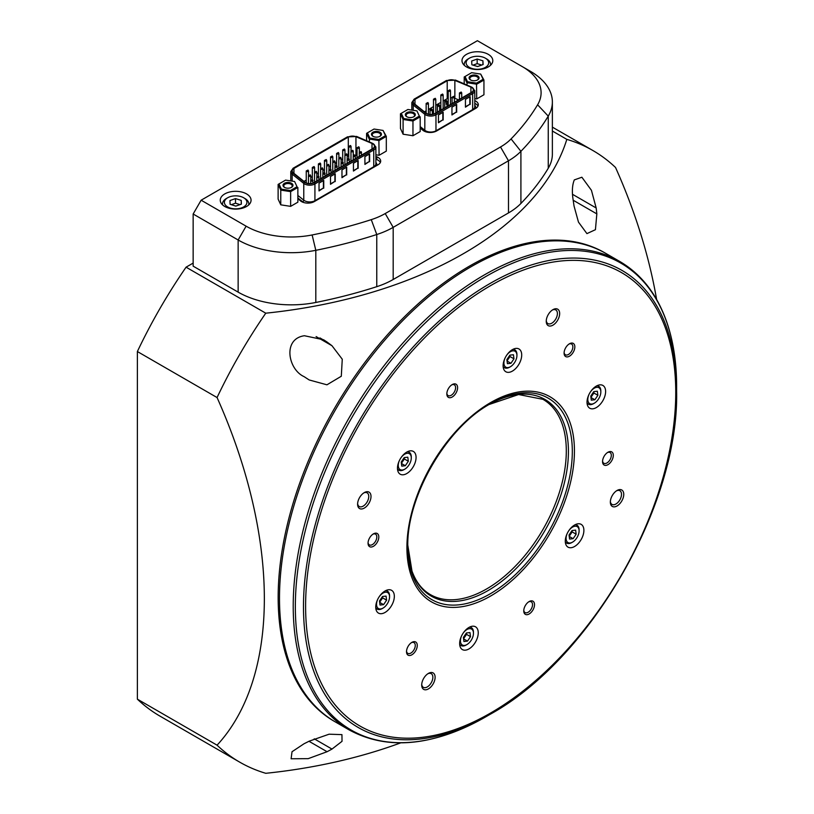 <?xml version="1.0" encoding="UTF-8"?>
<svg xmlns="http://www.w3.org/2000/svg" width="814" height="814" viewBox="0 0 814 814"><rect width="100%" height="100%" fill="white"/><g stroke="black" fill="none" stroke-linecap="round" stroke-linejoin="round"><path stroke-width="1.22" d="M244.953 198.514L243.63 197.751A11.274 6.502 0 0 0 227.686 197.751A11.274 6.502 0 0 0 227.686 206.949A11.274 6.502 0 0 0 243.63 206.949A11.274 6.502 0 0 0 243.63 197.751L244.953 198.514A13.146 7.591 180 0 1 248.809 203.887A13.146 7.591 180 0 1 248.677 204.955M486.691 58.954L485.368 58.181A11.274 6.502 0 0 0 469.424 58.181A11.274 6.502 0 0 0 469.424 67.389A11.274 6.502 0 0 0 485.368 67.389A11.274 6.502 0 0 0 485.368 58.181L486.691 58.954A13.146 7.591 180 0 1 490.547 64.316A13.146 7.591 180 0 1 490.415 65.395M297.863 198.687L300.529 200.895A9.015 5.21 0 0 0 301.536 201.587A9.015 5.21 0 0 0 314.285 201.587L378.042 164.774A9.015 5.21 0 0 0 380.687 161.091A9.015 5.21 0 0 0 376.851 156.837L375.885 156.441M420.187 128.063L422.863 130.271A9.015 5.21 0 0 0 423.87 130.962A9.015 5.21 0 0 0 436.619 130.962L475.671 108.415A9.015 5.21 0 0 0 478.306 104.731A9.015 5.21 0 0 0 474.796 100.61M488.288 54.355A15.405 8.893 0 0 0 471.499 52.422A15.405 8.893 0 0 0 461.996 60.643A15.405 8.893 0 0 0 466.503 66.931A15.405 8.893 0 0 0 483.292 68.854A15.405 8.893 0 0 0 492.796 60.643A15.405 8.893 0 0 0 488.288 54.355M246.55 193.915A15.405 8.893 0 0 0 229.762 191.992A15.405 8.893 0 0 0 220.258 200.203A15.405 8.893 0 0 0 224.766 206.491A15.405 8.893 0 0 0 241.555 208.425A15.405 8.893 0 0 0 251.058 200.203A15.405 8.893 0 0 0 246.55 193.915M304.06 376.628C288.115 369.495 282.326 338.838 304.405 335.734L323.626 339.774L327.086 342.053A466.839 58.7 35.1 0 1 331.99 345.736L342.267 359.228L341.3 376.251L326.943 384.808L309.188 379.955A466.839 25.417 -147.8 0 0 304.06 376.628M309.188 741.167L329.09 734.197L341.941 734.625L342.033 741.32L331.99 749.073A466.839 376.628 -75.1 0 1 327.086 751.719L308.18 758.658L291.107 758.77L292.023 751.739L304.06 743.742A466.839 380.321 113.4 0 0 309.188 741.167M573.148 200C571.835 191.758 572.222 185.063 574.297 179.914L581.878 177.228L591.432 190.303L596.174 207.977A466.839 380.321 -66.6 0 1 596.835 213.889L595.431 229.69L586.925 233.618L578.469 222.11L574.033 205.993A466.839 376.628 104.9 0 0 573.148 200M334.849 721.642A270.492 156.166 -60 0 1 278.164 597.435A270.492 156.166 -60 0 1 396.662 324.766A270.492 156.166 -60 0 1 605.331 253.144M552.37 127.126L592.867 150.509A353.144 203.887 120 0 1 615.537 167.491A372.293 214.947 60 0 1 656.623 299.491M592.867 150.509A353.144 203.887 120 0 0 566.829 139.367A372.293 214.947 0 0 1 265.771 313.187A353.144 203.887 -60 0 0 217.063 397.547A372.293 214.947 -120 0 1 264.347 598.656A372.293 214.947 -120 0 1 217.063 745.176A353.144 203.887 -60 0 0 239.733 762.158A353.144 203.887 -60 0 0 265.771 773.3A372.293 214.947 180 0 0 400.63 742.887M193.152 263.085L186.07 267.175A353.144 203.887 120 0 0 137.373 351.536L137.373 699.165A353.144 203.887 120 0 0 160.032 716.157L239.733 762.158M246.123 226.18L238.146 239.988L193.152 214.011L193.152 266.158L238.146 292.134L238.146 239.988A75.132 43.376 180 0 0 315.812 250.315L315.812 302.462A375.681 216.9 0 0 0 376.77 286.67L376.77 234.524A375.681 216.9 180 0 1 315.812 250.315L312.128 234.961A364.407 210.388 0 0 0 371.265 219.648A63.868 36.874 0 0 0 385.215 213.553L500.518 146.978A63.868 36.874 0 0 0 511.07 138.929A364.407 210.388 0 0 0 537.596 104.792A63.868 36.874 0 0 0 522.395 66.677L477.401 40.7L201.129 200.203L246.123 226.18A63.868 36.874 0 0 0 312.128 234.961M530.362 71.276L522.395 66.677L530.362 71.276A75.132 43.376 180 0 1 552.37 101.954A75.132 43.376 180 0 1 548.249 116.117A375.681 216.9 180 0 1 520.909 151.312A75.132 43.376 180 0 1 508.485 160.785L393.182 227.35A75.132 43.376 180 0 1 376.77 234.524L371.265 219.648M385.215 213.553L393.182 227.35L393.182 279.497L508.485 212.932L508.485 160.785L500.518 146.978M552.37 101.954L552.37 154.1A75.132 43.376 180 0 1 548.249 168.264L548.249 116.117L537.596 104.792M511.07 138.929L520.909 151.312L520.909 203.459A375.681 216.9 0 0 0 548.249 168.264M520.909 203.459A75.132 43.376 180 0 1 508.485 212.932M393.182 279.497A75.132 43.376 180 0 1 376.77 286.67M315.812 302.462A75.132 43.376 180 0 1 238.146 292.134M552.37 131.023L566.829 139.367M186.07 267.175L265.771 313.187M137.373 699.165L217.063 745.176M137.373 351.536L217.063 397.547M193.152 214.011L201.129 200.203M477.991 106.115A9.015 5.21 0 0 0 474.796 103.368M380.362 162.474A9.015 5.21 0 0 0 376.851 159.595L375.885 159.208M464.377 65.395A13.146 7.591 180 0 1 464.245 64.316A13.146 7.591 180 0 1 468.101 58.954L469.424 58.181M471.886 64.784L477.635 66.545L483.14 64.55L482.916 60.796L477.167 59.035L471.652 61.03L471.886 64.784M222.639 204.955A13.146 7.591 180 0 1 222.507 203.887A13.146 7.591 180 0 1 226.363 198.514L227.686 197.751M230.097 204.304L235.806 206.105L241.371 204.151L241.219 200.397L235.511 198.596L229.945 200.549L230.097 204.304M240.028 204.619L235.511 203.195L231.288 204.68M235.511 203.195L235.511 198.596M241.219 204.202L241.219 200.397M481.766 65.039L477.167 63.634L473.026 65.13M477.167 63.634L477.167 59.035M482.916 64.632L482.916 60.796M422.059 687.311A9.483 5.474 120 0 0 430.565 687.24A9.483 5.474 120 0 0 434.757 674.989A9.483 5.474 120 0 0 428.408 673.402A9.483 5.474 120 0 0 421.703 685.022A9.483 5.474 120 0 0 422.059 687.311M421.723 684.33A7.886 4.558 120 0 0 421.998 685.622A7.886 4.558 120 0 0 423.331 687.331A7.886 4.558 120 0 0 430.23 684.269A7.886 4.558 120 0 0 432.56 675.376A7.886 4.558 120 0 0 431.227 673.666A7.886 4.558 120 0 0 427.818 673.778M610.704 504.375A9.483 5.474 120 0 0 619.21 504.304A9.483 5.474 120 0 0 623.402 492.063A9.483 5.474 120 0 0 617.053 490.476A9.483 5.474 120 0 0 610.347 502.096A9.483 5.474 120 0 0 610.704 504.375M610.368 501.393A7.886 4.558 120 0 0 610.642 502.696A7.886 4.558 120 0 0 611.975 504.405A7.886 4.558 120 0 0 618.864 501.343A7.886 4.558 120 0 0 621.204 492.45A7.886 4.558 120 0 0 619.861 490.74A7.886 4.558 120 0 0 616.463 490.842M546.601 323.565A9.483 5.474 120 0 0 555.107 323.494A9.483 5.474 120 0 0 559.299 311.243A9.483 5.474 120 0 0 552.95 309.656A9.483 5.474 120 0 0 546.245 321.276A9.483 5.474 120 0 0 546.601 323.565M546.265 320.584A7.886 4.558 120 0 0 546.54 321.876A7.886 4.558 120 0 0 547.873 323.585A7.886 4.558 120 0 0 554.761 320.523A7.886 4.558 120 0 0 557.102 311.63A7.886 4.558 120 0 0 555.759 309.92A7.886 4.558 120 0 0 552.36 310.032M357.957 506.491A9.483 5.474 120 0 0 366.463 506.42A9.483 5.474 120 0 0 370.655 494.179A9.483 5.474 120 0 0 364.306 492.592A9.483 5.474 120 0 0 357.6 504.212A9.483 5.474 120 0 0 357.957 506.491M357.621 503.51A7.886 4.558 120 0 0 357.895 504.802A7.886 4.558 120 0 0 359.228 506.512A7.886 4.558 120 0 0 366.127 503.449A7.886 4.558 120 0 0 368.457 494.566A7.886 4.558 120 0 0 367.124 492.857A7.886 4.558 120 0 0 363.716 492.958M447.12 395.726A7.611 4.396 120 0 0 453.947 395.675A7.611 4.396 120 0 0 457.315 385.846A7.611 4.396 120 0 0 452.218 384.574A7.611 4.396 120 0 0 446.835 393.895A7.611 4.396 120 0 0 447.12 395.726M446.866 393.274A6.197 3.582 120 0 0 447.069 394.241A6.197 3.582 120 0 0 448.117 395.584A6.197 3.582 120 0 0 453.54 393.172A6.197 3.582 120 0 0 455.372 386.192A6.197 3.582 120 0 0 454.324 384.849A6.197 3.582 120 0 0 451.689 384.91M368.335 545.024A7.611 4.396 120 0 0 375.162 544.973A7.611 4.396 120 0 0 378.52 535.144A7.611 4.396 120 0 0 373.423 533.872A7.611 4.396 120 0 0 368.05 543.192A7.611 4.396 120 0 0 368.335 545.024M368.07 542.572A6.197 3.582 120 0 0 368.284 543.538A6.197 3.582 120 0 0 369.332 544.881A6.197 3.582 120 0 0 374.745 542.47A6.197 3.582 120 0 0 376.577 535.49A6.197 3.582 120 0 0 375.529 534.147A6.197 3.582 120 0 0 372.904 534.208M406.797 653.52A7.611 4.396 120 0 0 413.624 653.459A7.611 4.396 120 0 0 416.982 643.64A7.611 4.396 120 0 0 411.884 642.368A7.611 4.396 120 0 0 406.512 651.678A7.611 4.396 120 0 0 406.797 653.52M406.532 651.058A6.197 3.582 120 0 0 406.746 652.024A6.197 3.582 120 0 0 407.794 653.367A6.197 3.582 120 0 0 413.207 650.966A6.197 3.582 120 0 0 415.038 643.976A6.197 3.582 120 0 0 413.99 642.633A6.197 3.582 120 0 0 411.365 642.694M524.043 612.708A7.611 4.396 120 0 0 530.87 612.647A7.611 4.396 120 0 0 534.228 602.828A7.611 4.396 120 0 0 529.141 601.556A7.611 4.396 120 0 0 523.758 610.876A7.611 4.396 120 0 0 524.043 612.708M523.789 610.256A6.197 3.582 120 0 0 523.992 611.212A6.197 3.582 120 0 0 525.04 612.566A6.197 3.582 120 0 0 530.463 610.154A6.197 3.582 120 0 0 532.295 603.164A6.197 3.582 120 0 0 531.247 601.821A6.197 3.582 120 0 0 528.612 601.892M602.838 463.41A7.611 4.396 120 0 0 609.655 463.349A7.611 4.396 120 0 0 613.023 453.53A7.611 4.396 120 0 0 607.926 452.258A7.611 4.396 120 0 0 602.553 461.579A7.611 4.396 120 0 0 602.838 463.41M602.574 460.958A6.197 3.582 120 0 0 602.787 461.914A6.197 3.582 120 0 0 603.835 463.268A6.197 3.582 120 0 0 609.248 460.856A6.197 3.582 120 0 0 611.08 453.866A6.197 3.582 120 0 0 610.032 452.523A6.197 3.582 120 0 0 607.407 452.594M505.107 357.946A9.208 5.311 120 0 0 504.253 365.191A9.208 5.311 120 0 0 510.419 366.727A9.208 5.311 120 0 0 516.931 355.464A9.208 5.311 120 0 0 516.585 353.245A9.208 5.311 120 0 0 506.654 355.25M512.973 349.328A10.328 5.963 -60 0 1 514.784 349.806A10.328 5.963 -60 0 1 516.534 352.045A10.328 5.963 -60 0 1 516.931 354.538L516.931 355.464M399.46 460.388A9.208 5.311 120 0 0 398.616 467.633A9.208 5.311 120 0 0 404.782 469.169A9.208 5.311 120 0 0 411.284 457.895A9.208 5.311 120 0 0 410.938 455.677A9.208 5.311 120 0 0 401.017 457.692M407.336 451.77A10.328 5.963 -60 0 1 409.147 452.248A10.328 5.963 -60 0 1 410.897 454.487A10.328 5.963 -60 0 1 411.284 456.98L411.284 457.895M377.737 599.297A9.208 5.311 120 0 0 376.882 606.542A9.208 5.311 120 0 0 383.048 608.089A9.208 5.311 120 0 0 389.56 596.815A9.208 5.311 120 0 0 389.214 594.596A9.208 5.311 120 0 0 379.293 596.601M385.602 590.679A10.328 5.963 -60 0 1 387.413 591.157A10.328 5.963 -60 0 1 389.163 593.406A10.328 5.963 -60 0 1 389.56 595.889L389.56 596.815M461.64 635.765A9.208 5.311 120 0 0 460.795 643.019A9.208 5.311 120 0 0 466.951 644.556A9.208 5.311 120 0 0 473.463 633.282A9.208 5.311 120 0 0 473.117 631.064A9.208 5.311 120 0 0 463.197 633.078M469.505 627.146A10.328 5.963 -60 0 1 471.326 627.635A10.328 5.963 -60 0 1 473.076 629.873A10.328 5.963 -60 0 1 473.463 632.366L473.463 633.282M567.277 533.323A9.208 5.311 120 0 0 566.432 540.577A9.208 5.311 120 0 0 572.598 542.114A9.208 5.311 120 0 0 579.1 530.84A9.208 5.311 120 0 0 578.754 528.622A9.208 5.311 120 0 0 568.833 530.636M575.152 524.704A10.328 5.963 -60 0 1 576.963 525.193A10.328 5.963 -60 0 1 578.713 527.431A10.328 5.963 -60 0 1 579.1 529.924L579.1 530.84M503.612 368.905A13.146 7.591 120 0 0 505.84 371.754A13.146 7.591 120 0 0 517.317 366.646A13.146 7.591 120 0 0 521.214 351.831A13.146 7.591 120 0 0 518.986 348.982A13.146 7.591 120 0 0 507.498 354.09A13.146 7.591 120 0 0 503.612 368.905M397.965 471.347A13.146 7.591 120 0 0 400.193 474.196A13.146 7.591 120 0 0 411.681 469.088A13.146 7.591 120 0 0 415.578 454.273A13.146 7.591 120 0 0 413.349 451.424A13.146 7.591 120 0 0 401.862 456.532A13.146 7.591 120 0 0 397.965 471.347M376.241 610.256A13.146 7.591 120 0 0 378.469 613.105A13.146 7.591 120 0 0 389.947 607.997A13.146 7.591 120 0 0 393.844 593.182A13.146 7.591 120 0 0 391.615 590.333A13.146 7.591 120 0 0 380.128 595.441A13.146 7.591 120 0 0 376.241 610.256M460.144 646.723A13.146 7.591 120 0 0 462.372 649.572A13.146 7.591 120 0 0 473.86 644.474A13.146 7.591 120 0 0 477.747 629.649A13.146 7.591 120 0 0 475.518 626.8A13.146 7.591 120 0 0 464.041 631.908A13.146 7.591 120 0 0 460.144 646.723M565.781 544.281A13.146 7.591 120 0 0 568.009 547.14A13.146 7.591 120 0 0 579.497 542.032A13.146 7.591 120 0 0 583.394 527.207A13.146 7.591 120 0 0 581.155 524.358A13.146 7.591 120 0 0 569.678 529.466A13.146 7.591 120 0 0 565.781 544.281M564.377 354.924A7.611 4.396 120 0 0 571.194 354.863A7.611 4.396 120 0 0 574.562 345.044A7.611 4.396 120 0 0 569.464 343.773A7.611 4.396 120 0 0 564.092 353.083A7.611 4.396 120 0 0 564.377 354.924M564.112 352.462A6.197 3.582 120 0 0 564.326 353.429A6.197 3.582 120 0 0 565.374 354.772A6.197 3.582 120 0 0 570.787 352.37A6.197 3.582 120 0 0 572.618 345.38A6.197 3.582 120 0 0 571.57 344.037A6.197 3.582 120 0 0 568.945 344.098M589.01 394.414A9.208 5.311 120 0 0 588.166 401.658A9.208 5.311 120 0 0 594.322 403.205A9.208 5.311 120 0 0 600.834 391.931A9.208 5.311 120 0 0 600.488 389.713A9.208 5.311 120 0 0 590.567 391.717M596.876 385.795A10.328 5.963 -60 0 1 598.697 386.284A10.328 5.963 -60 0 1 600.447 388.522A10.328 5.963 -60 0 1 600.834 391.005L600.834 391.931M587.515 405.372A13.146 7.591 120 0 0 589.743 408.221A13.146 7.591 120 0 0 601.231 403.123A13.146 7.591 120 0 0 605.117 388.298A13.146 7.591 120 0 0 602.889 385.449A13.146 7.591 120 0 0 591.402 390.557A13.146 7.591 120 0 0 587.515 405.372M619.729 261.447L606.003 253.52A270.492 156.166 120 0 0 369.729 358.577A270.492 156.166 120 0 0 289.662 663.39A270.492 156.166 120 0 0 335.51 722.028L349.237 729.955A270.492 156.166 -60 0 1 303.388 671.316A270.492 156.166 -60 0 1 383.455 366.504A270.492 156.166 -60 0 1 619.729 261.447C641.117 273.992 656.674 293.854 666.401 321.042C673.209 340.333 676.617 362.159 676.627 386.508A269.607 155.657 120 0 0 666.493 321.53A269.607 155.657 120 0 0 424.654 323.555A269.607 155.657 120 0 0 305.484 671.611A269.607 155.657 120 0 0 485.989 716.707L490.059 714.356A263.858 152.34 -60 0 1 313.4 670.227A263.858 152.34 -60 0 1 430.026 329.589A263.858 152.34 -60 0 1 666.707 327.615A263.858 152.34 -60 0 1 676.627 391.198L676.627 386.508M594.322 403.205L593.528 403.663A10.328 5.963 -60 0 1 588.359 404.171A10.328 5.963 -60 0 1 587.036 402.849M593.793 391.605L590.771 396.082L591.3 400.152L594.861 399.766L597.883 395.299L597.344 391.219L593.793 391.605M590.933 397.364L593.894 392.999L593.732 391.707M593.894 392.999L597.883 395.299M590.954 397.517L594.861 399.766M572.598 542.114L571.794 542.572A10.328 5.963 -60 0 1 566.636 543.08A10.328 5.963 -60 0 1 565.303 541.758M575.62 530.128L572.059 530.524L569.037 534.991L569.576 539.072L573.127 538.675L576.149 534.208L575.62 530.128M466.951 644.556L466.157 645.014A10.328 5.963 -60 0 1 460.989 645.522A10.328 5.963 -60 0 1 459.666 644.2M470.512 636.65L469.973 632.57L466.422 632.966L463.4 637.433L463.929 641.513L467.49 641.117L470.512 636.65L466.524 634.35L466.361 633.058M383.048 608.089L382.254 608.546A10.328 5.963 -60 0 1 377.086 609.055A10.328 5.963 -60 0 1 375.763 607.722M383.577 604.649L386.599 600.172L386.07 596.102L382.519 596.489L379.497 600.966L380.026 605.036L383.577 604.649L379.68 602.391M404.782 469.169L403.978 469.637A10.328 5.963 -60 0 1 398.819 470.146A10.328 5.963 -60 0 1 397.486 468.813M401.76 466.127L405.311 465.73L408.333 461.263L407.804 457.193L404.243 457.58L401.221 462.047L401.76 466.127M510.419 366.727L509.625 367.195A10.328 5.963 -60 0 1 504.456 367.704A10.328 5.963 -60 0 1 503.133 366.371M506.868 359.605L507.397 363.685L510.948 363.298L513.97 358.821L513.441 354.751L509.89 355.138L506.868 359.605M507.03 360.897L509.991 356.522L509.818 355.24M509.991 356.522L513.97 358.821M507.051 361.04L510.948 363.298M401.414 463.481L405.311 465.73M401.394 463.339L404.344 458.964L404.182 457.682M404.344 458.964L408.333 461.263M379.66 602.248L382.621 597.873L386.599 600.172M382.621 597.873L382.448 596.591M463.573 638.715L466.524 634.35M463.583 638.868L467.49 641.117M569.21 536.273L572.161 531.908L571.998 530.616M572.161 531.908L576.149 534.208M569.23 536.426L573.127 538.675M470.553 79.925L470.553 79.925A4.976 2.869 180 0 1 470.553 75.855A4.976 2.869 180 0 1 477.594 75.855A4.976 2.869 180 0 1 477.594 79.925A4.976 2.869 180 0 1 470.553 79.925M477.309 80.077A4.223 2.442 0 0 0 478.306 78.51A4.223 2.442 0 0 0 477.065 76.781A4.223 2.442 0 0 0 472.456 76.251A4.223 2.442 0 0 0 469.851 78.51A4.223 2.442 0 0 0 470.848 80.077M480.687 74.074L471.652 72.68L465.048 76.496L467.47 81.705L476.495 83.109L483.109 79.294L480.687 74.074L483.943 80.037L476.719 84.198L466.849 82.672L464.204 76.974L464.204 83.72M467.47 81.705L466.849 84.819M476.495 83.109L476.719 98.921L483.943 94.76L483.943 80.037L483.109 79.294M474.796 98.626L476.719 98.921M464.204 76.974L465.048 76.496M406.797 116.728L406.797 116.728A4.976 2.869 180 0 1 406.797 112.668A4.976 2.869 180 0 1 413.838 112.668A4.976 2.869 180 0 1 413.838 116.728A4.976 2.869 180 0 1 406.797 116.728M413.553 116.89A4.223 2.442 0 0 0 414.55 115.313A4.223 2.442 0 0 0 413.309 113.584A4.223 2.442 0 0 0 408.699 113.065A4.223 2.442 0 0 0 406.094 115.313A4.223 2.442 0 0 0 407.092 116.89M412.739 119.912L419.352 116.097L416.931 110.887L407.906 109.483L401.292 113.299L403.713 118.518L412.739 119.912L412.963 121.011L403.093 119.485L400.457 113.787L400.457 128.51L403.093 134.208L412.963 135.735L420.187 131.563L420.187 116.84L412.963 121.011L412.963 135.735M403.713 118.518L403.093 119.485L403.093 134.208M416.931 110.887L419.352 116.097M400.457 113.787L401.292 113.299M372.934 136.284L372.934 136.284A4.976 2.869 180 0 1 372.934 132.224A4.976 2.869 180 0 1 379.975 132.224A4.976 2.869 180 0 1 379.975 136.284A4.976 2.869 180 0 1 372.934 136.284M379.68 136.437A4.223 2.442 0 0 0 380.677 134.87A4.223 2.442 0 0 0 379.436 133.14A4.223 2.442 0 0 0 374.837 132.611A4.223 2.442 0 0 0 372.222 134.87A4.223 2.442 0 0 0 373.219 136.437M383.058 130.444L374.033 129.039L367.419 132.855L369.841 138.075L378.866 139.469L385.48 135.653L383.058 130.444L386.314 136.396L379.09 140.568L369.23 139.041L366.585 133.343L366.585 140.578M369.841 138.075L369.23 141.687M378.866 139.469L379.09 155.291L386.314 151.119L386.314 136.396L385.48 135.653M375.885 154.792L379.09 155.291M366.585 133.343L367.419 132.855M284.473 187.362L284.473 187.362A4.976 2.869 180 0 1 284.473 183.292A4.976 2.869 180 0 1 291.514 183.292A4.976 2.869 180 0 1 291.514 187.362A4.976 2.869 180 0 1 284.473 187.362M291.219 187.515A4.223 2.442 0 0 0 292.216 185.938A4.223 2.442 0 0 0 290.974 184.218A4.223 2.442 0 0 0 286.375 183.689A4.223 2.442 0 0 0 283.76 185.938A4.223 2.442 0 0 0 284.758 187.515M290.415 190.537L297.018 186.721L294.597 181.512L285.572 180.118L278.958 183.933L281.379 189.143L290.415 190.537L290.639 191.636L280.769 190.11L278.123 184.412L278.123 199.135L280.769 204.833L290.639 206.359L297.863 202.187L297.863 187.464L290.639 191.636L290.639 206.359M281.379 189.143L280.769 190.11L280.769 204.833M294.597 181.512L297.018 186.721M278.123 184.412L278.958 183.933M303.561 202.462L297.863 198.026M372.72 148.626A5.912 3.419 0 0 0 374.46 146.205A5.912 3.419 0 0 0 372.72 143.793A5.912 3.419 0 0 0 372.008 143.437L355.952 136.742A5.912 3.419 0 0 0 348.3 137.088L293.946 168.467A5.912 3.419 0 0 0 292.206 170.889A5.912 3.419 0 0 0 293.335 172.883L304.935 182.163A5.912 3.419 0 0 0 313.919 182.57L372.72 148.626M364.916 164.041L369.302 161.508L369.302 154.111M319.027 190.527L323.412 187.993L323.412 180.596M353.439 170.665L357.824 168.132L357.824 160.724M330.504 183.903L334.89 181.38L334.89 173.972M341.972 177.289L346.357 174.756L346.357 167.348M369.637 161.701L369.637 153.907L364.916 156.634L364.916 164.428L369.302 161.508M323.748 188.197L323.748 180.403L319.027 183.13L319.027 190.924L323.412 187.993M358.16 168.325L358.16 160.531L353.439 163.258L353.439 171.052L357.824 168.132M335.226 181.573L335.226 173.779L330.504 176.506L330.504 184.3L334.89 181.38M346.693 174.949L346.693 167.155L341.972 169.882L341.972 177.676L346.357 174.756M303.968 181.39L306.247 180.067M310.765 177.462L312.322 176.567M316.839 173.952L318.386 173.056M322.904 170.452L324.46 169.556M328.978 166.941L330.535 166.046M335.053 163.441L336.609 162.535M341.127 159.931L342.684 159.035M347.202 156.43L348.3 155.789L348.3 137.088M355.952 136.742L355.952 155.433A5.912 3.419 0 0 0 355.006 155.118M354.212 154.935A5.912 3.419 0 0 0 353.266 154.823M355.952 155.433L357.051 155.901M375.885 162.128L377.309 165.201M471.632 92.297A5.912 3.419 0 0 0 473.372 89.876A5.912 3.419 0 0 0 471.632 87.464A5.912 3.419 0 0 0 470.919 87.108L454.863 80.413A5.912 3.419 0 0 0 447.212 80.759L414.987 99.369A5.912 3.419 0 0 0 413.258 101.781A5.912 3.419 0 0 0 414.377 103.785L425.976 113.054A5.912 3.419 0 0 0 434.961 113.472L471.632 92.297M465.445 106.776L469.831 104.243L469.831 96.846M438.451 122.365L442.836 119.831L442.836 112.424M451.953 114.57L456.339 112.037L456.339 104.64M470.166 104.436L470.166 96.652L465.445 99.379L465.445 107.163L469.831 104.243M443.172 120.024L443.172 112.23L438.451 114.957L438.451 122.751L442.836 119.831M456.674 112.23L456.674 104.436L451.953 107.163L451.953 114.957L456.339 112.037M424.44 111.823L426.139 110.846M428.429 109.524L433.496 106.603M435.785 105.281L440.852 102.361M443.142 101.038L447.212 98.687L447.212 80.759M454.863 80.413L454.863 98.331A5.912 3.419 0 0 0 454.375 98.148M452.085 97.711A5.912 3.419 0 0 0 450.498 97.721M448.209 98.219A5.912 3.419 0 0 0 447.212 98.687M454.863 98.331L458.526 99.857M474.796 105.026L476.221 108.069M446.591 103.734L447.1 103.592L446.611 103.866M446.591 103.571L447.13 103.877M446.245 103.378L447.425 103.388L448.199 104.548L446.255 104.06M448.199 104.548L446.255 104.212M573.178 200.234L596.835 213.889M572.517 194.312L596.174 207.977M314.235 738.817L331.99 749.073M308.984 741.279L327.086 751.719M316.107 336.569L331.99 345.736M319.933 337.922L327.086 342.053M376.851 159.595L376.851 156.837M562.067 423.758A112.708 65.069 120 0 0 542.958 399.328L518.599 394.525L489.082 404.507A113.584 65.578 -60 0 1 564.163 424.053A113.584 65.578 -60 0 1 513.949 570.685A113.584 65.578 -60 0 1 412.067 571.54A113.584 65.578 -60 0 1 407.804 545.278L411.976 571.052C415.913 581.929 422.008 589.753 430.26 594.535A112.708 65.069 120 0 0 528.703 550.763A112.708 65.069 120 0 0 562.067 423.758M411.375 576.19A118.457 68.396 -60 0 1 463.726 423.26A118.457 68.396 -60 0 1 569.983 422.374A118.457 68.396 -60 0 1 517.633 575.294A118.457 68.396 -60 0 1 411.375 576.19M567.938 423.392A116.331 67.165 120 0 0 490.059 403.937C446.306 427.788 406.583 496.601 407.794 546.408A116.331 67.165 120 0 0 412.169 574.45A116.331 67.165 120 0 0 516.524 573.575A116.331 67.165 120 0 0 567.938 423.392M665.913 329.355A261.732 151.109 120 0 0 431.135 331.318A261.732 151.109 120 0 0 315.445 669.21A261.732 151.109 120 0 0 550.223 667.236A261.732 151.109 120 0 0 665.913 329.355M314.255 182.774C310.785 184.3 307.55 184.147 304.548 182.326L292.948 173.046C291.178 171.367 291.392 169.78 293.61 168.274L347.965 136.894L356.227 136.518L373.066 143.6C375.498 145.34 375.498 147.08 373.066 148.82L314.255 182.774A0.956 0.549 60 0 1 314.926 183.933A7.346 4.243 180 0 1 303.775 183.425L303.775 200.173A1.435 0.946 -51.4 0 1 302.615 201.831M297.863 195.441L303.775 200.173A7.346 4.243 0 0 0 304.538 200.692A7.346 4.243 0 0 0 314.926 200.692L314.926 183.933L373.738 149.99A0.956 0.549 -120 0 0 373.066 148.82M375.885 146.988A7.346 4.243 180 0 1 373.738 149.99L373.738 166.738A7.346 4.243 0 0 0 375.885 163.736L375.885 146.988L372.843 143.478M292.175 181.135L292.175 174.155L303.775 183.425A0.956 0.631 -51.4 0 1 304.548 182.326M292.928 168.671A0.956 0.549 60 0 1 293.132 168.233L290.781 171.662A7.346 4.243 180 0 0 292.175 174.155A0.956 0.631 -51.4 0 1 292.948 173.046M347.965 136.894A0.956 0.549 60 0 0 347.486 136.844L293.132 168.233A0.956 0.549 60 0 1 293.61 168.274M356.776 136.742L356.227 136.518M372.283 143.213L356.593 136.416L347.486 136.844M293.946 168.467L293.946 173.382M372.008 149.033L372.008 143.437M314.998 201.17A1.435 0.824 60 0 1 314.926 200.692L373.738 166.738A1.435 0.824 -120 0 0 373.809 167.216M308.201 170.482A1.15 0.661 180 0 1 306.583 171.418A1.15 0.661 180 0 1 306.247 170.95L306.247 182.916M316.504 171.774A1.15 0.661 180 0 1 314.876 172.71A1.15 0.661 180 0 1 314.54 172.242L314.54 182.214M310.429 175.275A1.15 0.661 180 0 1 308.811 176.211A1.15 0.661 180 0 1 308.475 175.743L308.475 183.496M318.722 176.567A1.15 0.661 180 0 1 317.104 177.503A1.15 0.661 180 0 1 316.768 177.035L316.768 180.922M344.637 149.45A1.15 0.661 180 0 1 343.02 150.387A1.15 0.661 180 0 1 342.684 149.918L342.684 162.037M332.488 156.461A1.15 0.661 180 0 1 330.871 157.397A1.15 0.661 180 0 1 330.535 156.929L330.535 169.047M314.275 166.982A1.15 0.661 180 0 1 312.657 167.918A1.15 0.661 180 0 1 312.322 167.45L312.322 179.568M359.005 147.232A1.15 0.661 180 0 1 357.387 148.168A1.15 0.661 180 0 1 357.051 147.7L357.051 157.672M346.866 154.243A1.15 0.661 180 0 1 345.248 155.179A1.15 0.661 180 0 1 344.912 154.711L344.912 164.682M320.35 163.472A1.15 0.661 180 0 1 318.722 164.408A1.15 0.661 180 0 1 318.386 163.94L318.386 176.058M322.568 168.264A1.15 0.661 180 0 1 320.95 169.2A1.15 0.661 180 0 1 320.614 168.732L320.614 178.704M361.233 152.025A1.15 0.661 180 0 1 359.615 152.961A1.15 0.661 180 0 1 359.279 152.493L359.279 156.38M349.094 159.035A1.15 0.661 180 0 1 347.466 159.971A1.15 0.661 180 0 1 347.13 159.503L347.13 163.4M328.642 164.764A1.15 0.661 180 0 1 327.024 165.7A1.15 0.661 180 0 1 326.689 165.232L326.689 175.203M355.158 155.525A1.15 0.661 180 0 1 353.541 156.461A1.15 0.661 180 0 1 353.205 155.993L353.205 159.89M326.414 159.971A1.15 0.661 180 0 1 324.796 160.907A1.15 0.661 180 0 1 324.46 160.439L324.46 172.558M336.945 166.046A1.15 0.661 180 0 1 335.327 166.982A1.15 0.661 180 0 1 334.992 166.514L334.992 170.411M340.791 157.753A1.15 0.661 180 0 1 339.173 158.679A1.15 0.661 180 0 1 338.838 158.211L338.838 168.183M343.02 162.535A1.15 0.661 180 0 1 341.402 163.472A1.15 0.661 180 0 1 341.066 163.004L341.066 166.901M352.94 150.732A1.15 0.661 180 0 1 351.312 151.669A1.15 0.661 180 0 1 350.976 151.201L350.976 161.172M334.717 161.253A1.15 0.661 180 0 1 333.099 162.19A1.15 0.661 180 0 1 332.763 161.721L332.763 171.693M312.657 180.067A1.15 0.661 180 0 1 311.029 181.003A1.15 0.661 180 0 1 310.694 180.535L310.694 183.526M324.796 173.056A1.15 0.661 180 0 1 323.178 173.993A1.15 0.661 180 0 1 322.843 173.524L322.843 177.421M330.871 169.556A1.15 0.661 180 0 1 329.253 170.482A1.15 0.661 180 0 1 328.917 170.024L328.917 173.911M350.712 145.94A1.15 0.661 180 0 1 349.094 146.876A1.15 0.661 180 0 1 348.758 146.408L348.758 158.527M338.563 152.961A1.15 0.661 180 0 1 336.945 153.897A1.15 0.661 180 0 1 336.609 153.429L336.609 165.537M435.297 113.665C431.827 115.191 428.591 115.039 425.59 113.217L413.99 103.948C412.22 102.259 412.433 100.671 414.652 99.176L446.876 80.566L455.138 80.189L471.978 87.271C474.409 89.011 474.409 90.751 471.978 92.491L435.297 113.665A0.956 0.549 60 0 1 435.968 114.835A7.346 4.243 180 0 1 424.816 114.316L424.816 130.291A1.435 0.946 -51.4 0 1 424.47 131.278M420.187 126.587L424.816 130.291A7.346 4.243 0 0 0 425.58 130.81A7.346 4.243 0 0 0 435.968 130.81L435.968 114.835L472.649 93.661A0.956 0.549 -120 0 0 471.978 92.491M474.796 90.659A7.346 4.243 180 0 1 472.649 93.661L472.649 109.625A7.346 4.243 0 0 0 474.796 106.634L474.796 90.659L471.754 87.149M413.217 110.307L413.217 105.047L424.816 114.316A0.956 0.631 -51.4 0 1 425.59 113.217M413.97 99.562A0.956 0.549 60 0 1 414.173 99.125L411.823 102.564A7.346 4.243 180 0 0 413.217 105.047A0.956 0.631 -51.4 0 1 413.99 103.948M446.876 80.566A0.956 0.549 60 0 0 446.398 80.525L414.173 99.125A0.956 0.549 60 0 1 414.652 99.176M455.698 80.423L455.138 80.189M471.194 86.884L455.504 80.087L446.398 80.525M414.987 99.369L414.987 104.273M470.919 92.704L470.919 87.108M436.039 131.268A1.435 0.824 60 0 1 435.968 130.81L472.649 109.625A1.435 0.824 -120 0 0 472.72 110.114M454.039 96.724A1.15 0.661 180 0 1 452.421 97.66A1.15 0.661 180 0 1 452.085 97.192L452.085 103.582M442.806 94.485A1.15 0.661 180 0 1 441.188 95.421A1.15 0.661 180 0 1 440.852 94.953L440.852 110.073M431.98 109.463A1.15 0.661 180 0 1 430.352 110.399A1.15 0.661 180 0 1 430.026 109.931L430.026 114.438M439.326 105.22A1.15 0.661 180 0 1 437.708 106.156A1.15 0.661 180 0 1 437.372 105.688L437.372 112.078M428.093 102.981A1.15 0.661 180 0 1 426.475 103.917A1.15 0.661 180 0 1 426.139 103.449L426.139 113.177M461.396 92.481A1.15 0.661 180 0 1 459.778 93.417A1.15 0.661 180 0 1 459.442 92.949L459.442 99.339M446.683 100.977A1.15 0.661 180 0 1 445.065 101.913A1.15 0.661 180 0 1 444.729 101.445L444.729 107.824M435.449 98.738A1.15 0.661 180 0 1 433.831 99.664A1.15 0.661 180 0 1 433.496 99.196L433.496 114.092M450.162 90.242A1.15 0.661 180 0 1 448.545 91.178A1.15 0.661 180 0 1 448.209 90.71L448.209 105.82M248.809 203.887L248.809 204.833M490.547 64.316L490.547 65.273M464.245 64.316L464.245 65.273M222.507 203.887L222.507 204.833M514.784 349.806L513.512 349.074M409.147 452.248L407.865 451.516M387.413 591.157L386.141 590.425M471.326 627.635L470.044 626.892M576.963 525.193L575.681 524.45M598.697 386.284L597.415 385.541M349.237 729.955C387.779 750.742 433.363 746.326 485.989 716.707M676.627 391.198C679.13 505.087 589.977 659.544 490.059 714.356M588.359 404.171L587.087 403.439M566.636 543.08L565.354 542.348M460.989 645.522L459.717 644.79M377.086 609.055L375.803 608.323M398.819 470.146L397.537 469.403M504.456 367.704L503.174 366.961M290.781 171.662L290.781 180.922M308.537 175.397L308.537 170.95L307.997 170.055L306.247 170.95M316.839 176.679L316.839 172.242L316.3 171.337L314.54 172.242M310.765 180.179L310.765 175.743L310.226 174.837L308.475 175.743M319.057 179.599L318.528 176.129L316.768 177.035M344.973 154.355L344.973 149.918L344.434 149.013L342.684 149.918M332.824 161.365L332.824 156.929L332.295 156.023L330.535 156.929M314.611 171.886L314.611 167.45L314.072 166.544L312.322 167.45M359.34 152.137L359.34 147.7L358.811 146.795L357.051 147.7M347.202 159.147L347.202 154.711L346.662 153.805L344.912 154.711M320.685 168.376L320.685 163.94L320.146 163.034L318.386 163.94M322.904 173.168L322.904 168.732L322.375 167.826L320.614 168.732M361.569 155.057L361.04 151.587L359.279 152.493M349.42 162.078L348.891 158.598L347.13 159.503M328.978 169.668L328.978 165.232L328.449 164.326L326.689 165.232M355.494 158.567L354.965 155.087L353.205 155.993M326.75 164.876L326.75 160.439L326.221 159.534L324.46 160.439M337.281 169.088L336.742 165.608L334.992 166.514M341.127 162.658L341.127 158.211L340.588 157.316L338.838 158.211M343.355 165.578L342.816 162.108L341.066 163.004M353.266 155.637L353.266 151.201L352.737 150.295L350.976 151.201M335.053 166.158L335.053 161.721L334.523 160.816L332.763 161.721M312.993 183.008L312.454 179.629L310.694 180.535M325.132 176.099L324.603 172.619L322.843 173.524M331.206 172.588L330.677 169.119L328.917 170.024M351.048 150.855L351.048 146.408L350.508 145.513L348.758 146.408M338.899 157.865L338.899 153.429L338.37 152.523L336.609 153.429M411.823 102.564L411.823 110.094M454.375 102.259L454.375 97.192L453.846 96.286L452.085 97.192M443.142 108.75L443.142 94.953L442.613 94.048L440.852 94.953M432.315 114.357L432.315 109.931L431.776 109.025L430.026 109.931M439.662 110.755L439.662 105.688L439.133 104.782L437.372 105.688M428.429 114.194L428.429 103.449L427.899 102.544L426.139 103.449M461.731 98.016L461.731 92.949L461.192 92.043L459.442 92.949M447.018 106.502L447.018 101.445L446.489 100.539L444.729 101.445M435.785 112.993L435.785 99.196L435.256 98.301L433.496 99.196M450.498 104.497L450.498 90.71L449.959 89.805L448.209 90.71"/></g></svg>
